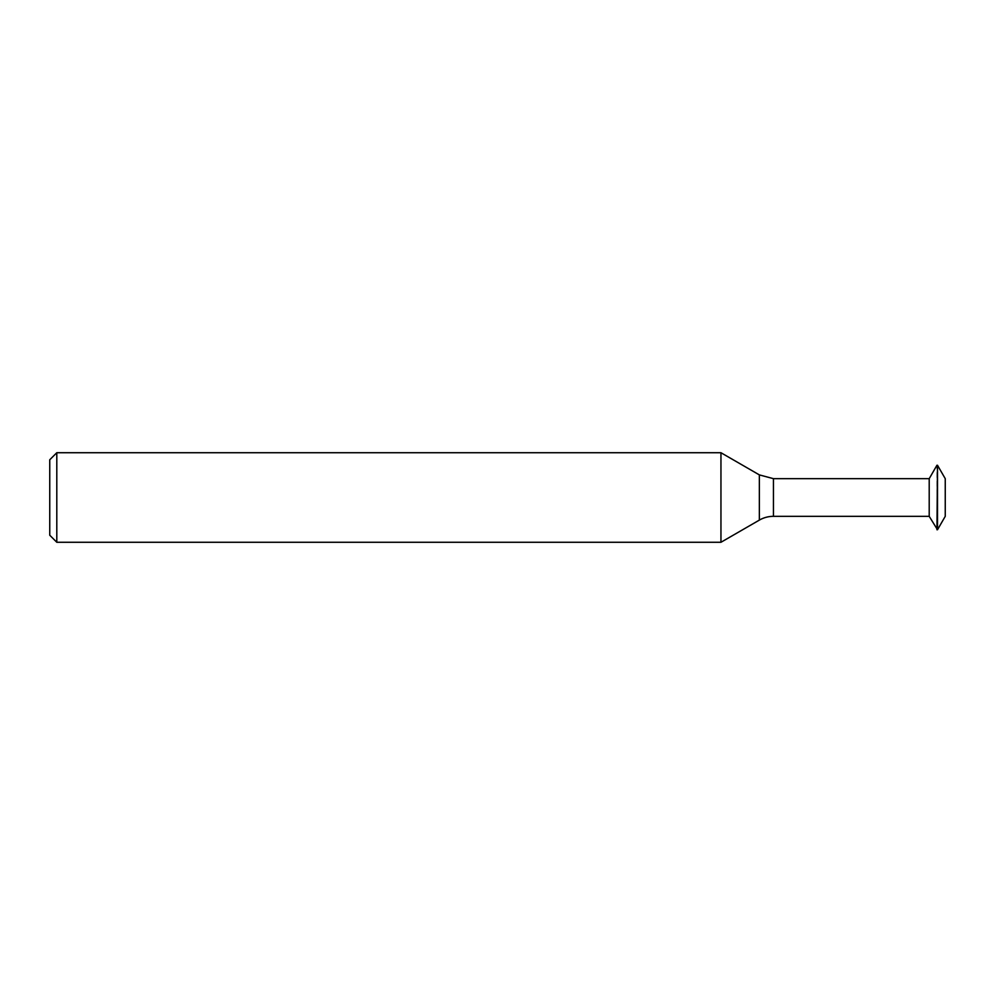 <?xml version="1.0" encoding="UTF-8"?>
<svg xmlns="http://www.w3.org/2000/svg" width="995" height="995" viewBox="0 0 995 995"><rect width="100%" height="100%" fill="white"/><g stroke="black" fill="none" stroke-linecap="round" stroke-linejoin="round"><path stroke-width="0.75" stroke-dasharray="4.97 3.73" d="M56.802 452.725L56.802 542.275M49.75 535.223L49.75 459.777M720.952 542.275L720.952 452.725M929.206 516.33L929.206 478.67M936.942 529.738L936.942 465.262M937.501 529.738L937.501 465.262M945.25 516.33L945.25 478.67M759.347 520.111L759.347 474.889M773.451 516.33L773.451 478.67"/><path stroke-width="1.49" d="M56.802 497.5L56.802 452.725L720.952 452.725L720.952 542.275L56.802 542.275L56.802 497.5M56.802 452.725L49.75 459.777L49.75 535.223L56.802 542.275M773.451 516.33L773.451 478.67L759.347 474.889L759.347 520.111A28.208 28.208 0 0 1 773.451 516.33L929.206 516.33L937.501 529.738L937.501 465.262L936.942 529.738M773.451 478.67L929.206 478.67L929.206 516.33M937.501 465.262L945.25 478.67L945.25 516.33L937.501 529.738M929.206 478.67L936.942 465.262M759.347 474.889L720.952 452.725M759.347 520.111L720.952 542.275"/></g></svg>

